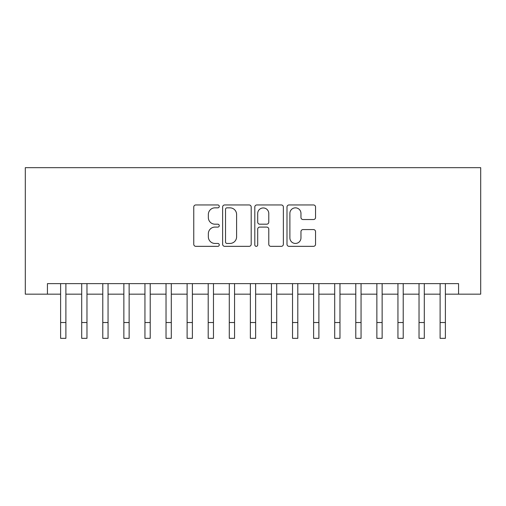 <?xml version="1.0" encoding="UTF-8"?>
<svg xmlns="http://www.w3.org/2000/svg" width="506" height="506" viewBox="0 0 506 506"><rect width="100%" height="100%" fill="white"/><g stroke="black" fill="none" stroke-linecap="round" stroke-linejoin="round"><path stroke-width="0.76" d="M219.269 206.397A1.448 1.448 0 0 0 217.82 204.949L195.828 204.949A2.068 2.068 0 0 0 193.76 207.017L193.76 244.271A2.068 2.068 0 0 0 195.828 246.34L217.82 246.34A1.448 1.448 0 0 0 219.269 244.891A1.448 1.448 0 0 0 217.82 243.443L214.974 243.443A6.622 6.622 0 0 1 208.352 236.821L208.352 233.715A6.622 6.622 0 0 1 214.974 227.093L217.82 227.093A1.448 1.448 0 0 0 219.269 225.644A1.448 1.448 0 0 0 217.82 224.196L214.974 224.196A6.622 6.622 0 0 1 208.352 217.574L208.352 214.468A6.622 6.622 0 0 1 214.974 207.846L217.82 207.846A1.448 1.448 0 0 0 219.269 206.397M313.48 219.541A2.068 2.068 0 0 0 315.548 217.472L315.548 207.017A2.068 2.068 0 0 0 313.48 204.949L289.059 204.949A2.068 2.068 0 0 0 286.991 207.017L286.991 244.271A2.068 2.068 0 0 0 289.059 246.34L313.48 246.34A2.068 2.068 0 0 0 315.548 244.271L315.548 231.647A2.068 2.068 0 0 0 313.48 229.579L303.031 229.579A2.068 2.068 0 0 0 300.962 231.647L300.962 237.909A5.534 5.534 0 0 1 295.422 243.443A5.534 5.534 0 0 1 289.887 237.909L289.887 213.38A5.534 5.534 0 0 1 295.422 207.846A5.534 5.534 0 0 1 300.962 213.38L300.962 217.472A2.068 2.068 0 0 0 303.031 219.541L313.48 219.541M47.437 294.163L47.437 283.626L458.562 283.626L458.562 294.163L480.7 294.163L480.7 167.663L25.3 167.663L25.3 294.163L60.612 294.163M251.191 207.017A2.068 2.068 0 0 0 249.123 204.949L224.702 204.949A2.068 2.068 0 0 0 222.634 207.017L222.634 244.271A2.068 2.068 0 0 0 224.702 246.34L249.123 246.34A2.068 2.068 0 0 0 251.191 244.271L251.191 207.017M256.877 204.949L281.298 204.949A2.068 2.068 0 0 1 283.366 207.017L283.366 244.271A2.068 2.068 0 0 1 281.298 246.34L270.849 246.34A2.068 2.068 0 0 1 268.781 244.271L268.781 229.161A2.068 2.068 0 0 0 266.713 227.093L259.78 227.093A2.068 2.068 0 0 0 257.706 229.161L257.706 244.891A1.448 1.448 0 0 1 256.257 246.34A1.448 1.448 0 0 1 254.809 244.891L254.809 207.017A2.068 2.068 0 0 1 256.877 204.949M65.888 294.163L81.7 294.163M86.969 294.163L102.781 294.163M108.05 294.163L123.862 294.163M129.138 294.163L144.95 294.163M150.219 294.163L166.031 294.163M171.3 294.163L187.112 294.163M192.388 294.163L208.2 294.163M213.469 294.163L229.281 294.163M234.55 294.163L250.362 294.163M255.638 294.163L271.45 294.163M276.719 294.163L292.531 294.163M297.8 294.163L313.612 294.163M318.888 294.163L334.7 294.163M339.969 294.163L355.781 294.163M361.05 294.163L376.862 294.163M382.138 294.163L397.95 294.163M403.219 294.163L419.031 294.163M424.3 294.163L440.112 294.163M445.388 294.163L458.562 294.163M226.979 207.846A1.448 1.448 0 0 0 225.531 209.294L225.531 241.994A1.448 1.448 0 0 0 226.979 243.443L229.977 243.443A6.622 6.622 0 0 0 236.599 236.821L236.599 214.468A6.622 6.622 0 0 0 229.977 207.846L226.979 207.846M268.781 213.488A5.534 5.534 0 0 0 263.246 207.953A5.534 5.534 0 0 0 257.706 213.488L257.706 222.128A2.068 2.068 0 0 0 259.78 224.196L266.713 224.196A2.068 2.068 0 0 0 268.781 222.128L268.781 213.488M60.612 322.524L65.888 322.524L65.888 338.337L60.612 338.337L60.612 283.626M65.888 322.524L65.888 283.626M81.7 338.337L86.969 338.337L81.7 338.337L81.7 283.626M86.969 338.337L86.969 283.626M102.781 338.337L108.05 338.337L102.781 338.337L102.781 283.626M108.05 338.337L108.05 283.626M123.862 338.337L129.138 338.337L123.862 338.337L123.862 283.626M129.138 338.337L129.138 283.626M144.95 338.337L150.219 338.337L144.95 338.337L144.95 283.626M150.219 338.337L150.219 283.626M166.031 338.337L171.3 338.337L166.031 338.337L166.031 283.626M171.3 338.337L171.3 283.626M187.112 338.337L192.388 338.337L187.112 338.337L187.112 283.626M192.388 338.337L192.388 283.626M208.2 338.337L213.469 338.337L208.2 338.337L208.2 283.626M213.469 338.337L213.469 283.626M229.281 338.337L234.55 338.337L229.281 338.337L229.281 283.626M234.55 338.337L234.55 283.626M250.362 338.337L255.638 338.337L250.362 338.337L250.362 283.626M255.638 338.337L255.638 283.626M271.45 338.337L276.719 338.337L271.45 338.337L271.45 283.626M276.719 338.337L276.719 283.626M292.531 338.337L297.8 338.337L292.531 338.337L292.531 283.626M297.8 338.337L297.8 283.626M313.612 338.337L318.888 338.337L313.612 338.337L313.612 283.626M318.888 338.337L318.888 283.626M334.7 338.337L339.969 338.337L334.7 338.337L334.7 283.626M339.969 338.337L339.969 283.626M355.781 338.337L361.05 338.337L355.781 338.337L355.781 283.626M361.05 338.337L361.05 283.626M376.862 338.337L382.138 338.337L376.862 338.337L376.862 283.626M382.138 338.337L382.138 283.626M397.95 338.337L403.219 338.337L397.95 338.337L397.95 283.626M403.219 338.337L403.219 283.626M419.031 338.337L424.3 338.337L419.031 338.337L419.031 283.626M424.3 338.337L424.3 283.626M440.112 338.337L445.388 338.337L440.112 338.337L440.112 283.626M445.388 338.337L445.388 283.626M81.7 322.524L86.969 322.524M102.781 322.524L108.05 322.524M123.862 322.524L129.138 322.524M144.95 322.524L150.219 322.524M166.031 322.524L171.3 322.524M187.112 322.524L192.388 322.524M208.2 322.524L213.469 322.524M229.281 322.524L234.55 322.524M250.362 322.524L255.638 322.524M271.45 322.524L276.719 322.524M292.531 322.524L297.8 322.524M313.612 322.524L318.888 322.524M334.7 322.524L339.969 322.524M355.781 322.524L361.05 322.524M376.862 322.524L382.138 322.524M397.95 322.524L403.219 322.524M419.031 322.524L424.3 322.524M440.112 322.524L445.388 322.524"/></g></svg>

